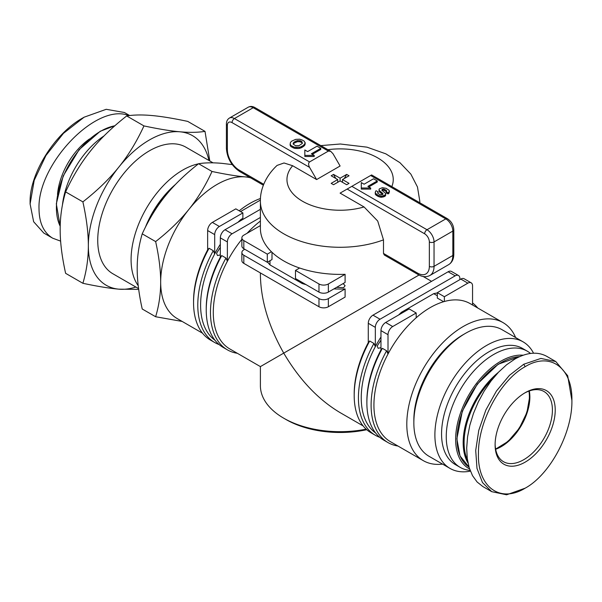 <?xml version="1.0" encoding="UTF-8"?>
<svg xmlns="http://www.w3.org/2000/svg" width="602" height="602" viewBox="0 0 602 602"><rect width="100%" height="100%" fill="white"/><g stroke="black" fill="none" stroke-linecap="round" stroke-linejoin="round"><path stroke-width="0.9" d="M366.151 429.158A79.712 46.023 180 0 1 283.738 418.202L286.085 419.564A76.386 44.104 0 0 0 366.761 429.708M343.117 283.587L345.096 285.694L343.644 287.658L336.563 287.372M419 275.031L283.738 353.118C268.53 326.201 260.749 300.007 260.395 274.557L260.395 272.932M267.574 262.118A79.712 46.023 0 0 0 269.989 264.91L269.989 260.726M370.636 175.498L445.789 218.887A3.319 1.919 -60 0 1 447.444 218.722L371.607 174.934L347.151 189.058L424.651 233.802A6.645 3.838 60 0 1 429.346 241.936L429.346 266.34A16.608 9.587 60 0 1 417.6 273.12A3.319 1.919 120 0 0 418.292 274.64L384.317 255.03L383.489 253.427L383.489 239.867A79.712 46.023 0 0 1 283.738 233.802A79.712 46.023 0 0 1 260.395 201.256L260.395 228.376A79.712 46.023 0 0 0 271.434 251.749A79.712 46.023 0 0 0 283.738 260.922A79.712 46.023 0 0 0 299.623 268.018A79.712 46.023 0 0 0 345.096 274.309L328.361 283.971A6.645 3.838 180 0 1 318.97 283.971L318.97 292.105L295.484 278.545L295.484 270.411L318.97 283.971M380.968 347.647L378.146 348.31L377.176 346.067L380.968 340.085M368.281 342.613L369.696 341.003L373.925 343.449A81.706 47.174 120 0 0 375.339 435.269L371.118 432.83A81.706 47.174 -60 0 1 354.194 395.424L354.194 393.798A79.712 46.023 -60 0 1 368.281 342.613L368.281 323.289L375.332 327.36A6.645 3.838 -60 0 1 380.028 319.226L372.984 315.155L448.136 271.765L455.18 275.836L380.028 319.226M442.56 464.104A79.712 46.023 -60 0 1 423.311 460.658A79.712 46.023 -60 0 1 406.801 424.169A79.712 46.023 -60 0 1 441.597 343.953A79.712 46.023 -60 0 1 503.016 322.597A79.712 46.023 -60 0 1 515.628 337.549M503.016 322.597L470.139 303.611A79.712 46.023 120 0 0 444.374 301.497A79.712 46.023 120 0 0 416.193 317.766A79.712 46.023 120 0 0 388.012 354.006A79.712 46.023 120 0 0 373.925 405.191A79.712 46.023 120 0 0 390.427 441.68L423.311 460.658M260.395 221.047A79.712 46.023 120 0 0 247.121 233.245M241.869 239.31A79.712 46.023 120 0 0 227.375 261.26A79.712 46.023 120 0 0 213.281 312.446A79.712 46.023 120 0 0 229.791 348.934L260.395 366.603L283.738 353.118C299.45 379.757 318.24 399.593 340.1 412.618L363.141 425.923M220.332 254.909L217.51 255.564L216.539 253.322L220.332 247.339M207.645 249.868L209.06 248.265L213.281 250.703A81.706 47.174 120 0 0 214.703 342.523L210.474 340.085A81.706 47.174 -60 0 1 193.558 302.678L193.558 301.053A79.712 46.023 -60 0 1 207.645 249.868L207.645 230.543L214.696 234.614A6.645 3.838 -60 0 1 219.391 226.48L212.34 222.409L235.826 208.856L242.877 212.92L219.391 226.48M239.205 210.805A79.712 46.023 -60 0 1 260.478 198.487M232.237 164.594L221.739 163.338C212.837 162.54 205.124 162.668 198.592 163.729C185.341 174.091 174.271 184.806 165.377 195.876C156.475 206.945 148.754 219.602 142.222 233.847C138.866 245.089 137.188 256.648 137.188 268.515C137.188 280.374 138.866 293.874 142.222 308.999L155.64 316.742C159.003 305.492 160.681 293.942 160.674 282.075A79.712 46.023 -60 0 1 188.862 209.436A79.712 46.023 -60 0 1 245.225 176.898A79.712 46.023 -60 0 1 250.733 177.899M172.044 188.087A67.093 38.731 120 0 0 147.633 222.966M198.457 163.827A73.068 42.185 120 0 0 182.752 170.073A73.068 42.185 120 0 0 137.896 226.028A73.068 42.185 120 0 0 138.234 285.717M138.588 288.606L112.867 273.76A73.068 42.185 -60 0 1 101.67 215.207A73.068 42.185 -60 0 1 149.401 150.824A73.068 42.185 -60 0 1 185.935 147.204L213.033 162.841M204.334 163.067A73.068 42.185 120 0 0 200.549 163.451M60.621 241.124L52.72 238.211L43.795 233.057L33.637 221.724L30.1 203.973L34.209 180.322L45.918 155.527L63.443 133.358L84.114 117.194L106.208 109.301L124.441 112.514L129.671 115.539M52.72 238.211C43.773 232.763 39.205 223.071 39.025 209.127C37.038 164.278 96.689 102.189 128.836 115.637M530.49 353.434A67.093 38.731 120 0 0 527.239 351.154L522.544 348.445A67.093 38.731 120 0 0 470.847 366.415A67.093 38.731 120 0 0 441.559 433.929A67.093 38.731 120 0 0 455.451 464.646L460.154 467.355A67.093 38.731 120 0 0 469.003 470.282L470.132 470.425M527.239 351.154A67.093 38.731 120 0 0 475.542 369.124A67.093 38.731 120 0 0 446.255 436.646A67.093 38.731 120 0 0 460.154 467.355M523.191 355.21A63.767 36.82 120 0 0 455.646 439.355A63.767 36.82 120 0 0 469.605 468.966M470.403 471.133A73.068 42.185 -60 0 1 450.025 468.416A73.068 42.185 -60 0 1 434.892 434.968A73.068 42.185 -60 0 1 466.783 361.433A73.068 42.185 -60 0 1 523.093 341.853A73.068 42.185 -60 0 1 533.538 353.186M450.025 468.416L428.978 456.263A73.068 42.185 -60 0 1 413.845 422.815A73.068 42.185 -60 0 1 465.512 333.327A73.068 42.185 -60 0 1 502.045 329.708L523.093 341.853M413.845 422.815L413.845 420.106A69.749 40.266 -60 0 1 463.164 334.682L465.512 333.327M528.925 391.089A40.522 23.395 -60 0 1 500.744 446.406A40.522 23.395 -60 0 1 495.574 448.851M524.455 393.136A40.522 23.395 -60 0 1 544.012 391.518A40.522 23.395 -60 0 1 552.41 410.067A40.522 23.395 -60 0 1 534.719 450.845A40.522 23.395 -60 0 1 503.498 461.704A40.522 23.395 -60 0 1 495.115 443.952M495.107 444.78A42.509 24.547 120 0 0 525.162 462.133A42.509 24.547 120 0 0 555.225 410.067A42.509 24.547 120 0 0 525.162 392.715A42.509 24.547 120 0 0 495.107 444.78M571.9 400.443L567.686 375.731L555.789 361.554L540.897 358.431L523.755 364.24L509.45 375.317L496.439 391.029L485.889 409.947L478.763 430.377L475.708 450.469L476.987 468.401L482.488 482.563L491.721 491.668L506.613 494.791L525.17 488.169C500.164 503.49 477.544 487.146 478.432 453.833C478.048 421.663 500.48 380.08 525.162 366.678C550.01 351.47 572.532 367.483 571.9 400.443C572.532 432.672 550.01 474.692 525.17 488.169M555.789 361.554L546.864 356.399C537.676 351.38 526.998 352.268 514.83 359.085L506.575 364.782L498.561 372.149L491.029 380.991L484.204 391.022L478.281 401.963L473.45 413.476L469.838 425.23L467.566 436.871L466.693 448.054L467.25 458.446L469.214 467.746L472.532 475.67L477.108 481.991L482.796 486.514L491.721 491.668M84.114 117.194L82.707 118.007C54.473 133.576 29.355 174.091 30.1 202.347L30.108 203.145M104.026 135.924A63.767 36.82 120 0 0 62.427 205.101M198.592 163.729L212.009 171.472C225.253 174.294 236.323 176.1 245.225 176.898L249.544 177.214M142.222 233.847L155.64 241.59C168.891 231.228 179.96 220.505 188.862 209.436C197.757 198.367 205.478 185.709 212.009 171.472M202.505 333.184L177.184 318.563A79.712 46.023 -60 0 1 160.674 282.075C160.681 270.208 159.003 256.715 155.64 241.59M182.15 321.43L155.64 316.742M205.011 131.371L187.734 121.401C173.263 118.323 161.268 116.359 151.749 115.524C142.2 114.658 133.84 114.801 126.676 115.945C112.198 127.293 100.203 138.904 90.691 150.778C81.135 162.623 72.782 176.333 65.618 191.903C61.961 204.221 60.14 216.743 60.162 229.46C60.14 242.162 61.961 256.783 65.618 273.323L82.888 283.294C86.545 270.975 88.366 258.454 88.343 245.736C88.366 233.034 86.545 218.413 82.888 201.881C97.366 190.525 109.361 178.914 118.872 167.047C128.429 155.196 136.789 141.485 143.953 125.916C158.424 128.994 170.419 130.95 179.938 131.793C189.487 132.658 197.847 132.515 205.011 131.371L209.789 160.975M126.676 115.945L143.953 125.916M65.618 191.903L82.888 201.881M138.693 289.381L118.872 289.171C109.361 288.328 97.366 286.371 82.888 283.294M208.947 160.486A86.357 49.853 120 0 0 179.938 131.793A86.357 49.853 120 0 0 118.872 167.047A86.357 49.853 120 0 0 88.343 245.736A86.357 49.853 120 0 0 118.872 289.171A86.357 49.853 120 0 0 135.879 287.049M145.323 227.436A67.755 39.115 -60 0 1 175.37 184.528M260.395 217.45L232.071 233.802L225.028 229.731L260.395 209.315M220.332 257.189L221.739 255.587L225.968 258.025A81.706 47.174 120 0 0 227.39 349.845L223.161 347.407A81.706 47.174 -60 0 1 206.238 310L206.238 308.375A79.712 46.023 -60 0 1 220.332 257.189L220.332 237.865L227.375 241.936A6.645 3.838 -60 0 1 232.071 233.802M241.801 220.046L240.868 219.504A79.712 46.023 120 0 0 237.993 222.243M220.332 244.277A79.712 46.023 120 0 0 214.696 253.939A79.712 46.023 120 0 0 214.989 340.25M240.868 219.504L242.877 218.345L242.877 212.92M260.41 200.09L240.529 211.565M380.968 349.935L382.375 348.325L386.604 350.77A81.706 47.174 120 0 0 388.027 442.59L383.798 440.152A81.706 47.174 -60 0 1 366.874 402.746L366.874 401.12A79.712 46.023 -60 0 1 380.968 349.935L380.968 330.611L388.012 334.682A6.645 3.838 -60 0 1 392.707 326.547L385.664 322.476A6.645 3.838 120 0 0 380.968 330.611M386.604 350.77L388.012 354.006L388.012 334.682M402.445 312.792L401.504 312.25A79.712 46.023 120 0 0 398.637 314.989M380.968 337.015A79.712 46.023 120 0 0 375.332 346.684A79.712 46.023 120 0 0 375.625 432.988M437.33 292.971A79.712 46.023 120 0 0 433.703 293.656L437.33 295.748M385.664 322.476L409.149 308.916L416.193 312.987L392.707 326.547M443.629 301.707L437.33 298.073L437.33 292.647L460.816 279.087L467.859 283.158L444.374 296.718L444.374 301.497M437.33 292.647L444.374 296.718M416.193 317.766L416.193 312.987M433.703 293.656L401.504 312.25M244.751 249.258L243.818 249.8A6.645 3.838 180 0 0 241.869 252.509A6.645 3.838 180 0 0 243.818 255.225L318.97 298.615L318.97 306.749L243.818 263.36L243.818 255.225M333.907 288.9A79.712 46.023 0 0 0 345.096 288.952L345.096 297.087L328.361 306.749L328.361 298.615A6.645 3.838 180 0 1 318.97 298.615M345.096 288.952L328.361 298.615M260.395 225.584L243.818 235.156A6.645 3.838 180 0 0 241.869 237.865A6.645 3.838 180 0 0 243.818 240.582L267.296 254.142L271.434 251.749M299.623 268.018L295.484 270.411M345.096 274.309L345.096 282.443L328.361 292.105L328.361 283.971M302.189 282.421L302.189 283.504A79.712 46.023 0 0 0 305.997 284.618M269.989 264.91L302.189 283.504M271.999 252.291L271.999 259.56L267.296 262.276L267.296 254.142M225.968 258.025L227.375 261.26L227.375 241.936M213.281 250.703L214.696 253.939L214.696 234.614M212.34 222.409A6.645 3.838 120 0 0 207.645 230.543M225.028 229.731A6.645 3.838 120 0 0 220.332 237.865M241.869 237.865L241.869 246.007A6.645 3.838 0 0 0 243.818 248.716L243.818 240.582M267.296 262.276L243.818 248.716M241.869 252.509L241.869 260.651A6.645 3.838 0 0 0 243.818 263.36M318.97 292.105A6.645 3.838 0 0 0 328.361 292.105M318.97 306.749A6.645 3.838 0 0 0 328.361 306.749M459.875 279.629L459.875 278.545A6.645 3.838 -60 0 0 458.498 275.505A6.645 3.838 -60 0 0 455.18 275.836M458.498 275.505L451.455 271.434A6.645 3.838 120 0 0 448.136 271.765M472.555 305.011L472.555 285.867A6.645 3.838 -60 0 0 471.185 282.827A6.645 3.838 -60 0 0 467.859 283.158M471.185 282.827L464.134 278.756A6.645 3.838 120 0 0 460.816 279.087M372.984 315.155A6.645 3.838 120 0 0 368.281 323.289M373.925 343.449L375.332 346.684L375.332 327.36M286.085 419.564L283.738 418.202A79.712 46.023 180 0 1 260.395 385.664L260.395 366.603M388.027 442.59A81.706 47.174 120 0 0 397.99 446.044M477.702 307.976A81.706 47.174 120 0 0 472.555 302.957M375.339 435.269A81.706 47.174 120 0 0 379.787 437.33M366.874 402.746A81.706 47.174 -60 0 1 382.375 348.325M354.194 395.424A81.706 47.174 -60 0 1 369.696 341.003M206.238 310A81.706 47.174 -60 0 1 221.739 255.587M227.39 349.845A81.706 47.174 120 0 0 237.354 353.299M193.558 302.678A81.706 47.174 -60 0 1 209.06 248.265M214.703 342.523A81.706 47.174 120 0 0 219.151 344.585M316.614 179.562L309.571 167.364C308.292 164.813 308.292 163.007 309.571 161.938L328.361 151.087L330.709 151.32L333.056 153.803L340.1 166.009L316.614 179.562L292.662 165.738L284.024 162.976L277.093 165.407C264.865 176.777 260.079 190.601 260.395 201.256M305.191 142.621L304.469 145.609L301.632 147.64L298.946 148.506L294.416 148.31L291.044 146.677L290.096 145.097L290.442 142.426L291.684 141.139L295.74 139.363L299.766 139.205L302.264 140.033L304.266 141.192L305.169 143.148L303.498 145.391L300.127 147.166L294.416 147.219L291.044 145.594L290.096 144.013M320.791 148.348L311.392 153.773L314.214 155.399L304.823 155.399L304.823 149.973L307.637 151.599L317.028 146.173L320.791 148.348L320.791 149.431L312.333 154.315M314.214 155.399L314.214 156.482L304.823 156.482L304.823 155.399M347.151 189.058L340.1 193.122L364.052 206.953L377.717 221.047L383.489 239.867M389.441 191.218L388.96 193.272L388.072 193.942L386.191 192.851L386.665 190.917L386.258 190.352L383.692 189.028L382.3 189.209L381.803 190.164L385.235 193.091L385.679 193.709L385.408 194.83L381.992 196.199L378.289 195.439L375.287 193.159L375.58 191.203L376.182 190.751L378.207 191.918L377.695 193.076L379.403 194.393L382.097 194.755L382.676 194.454L379.433 191.91L378.951 190.164L379.26 188.945L382.383 187.696L386.093 188.306L388.967 190.202L389.441 191.218L388.072 192.858L386.191 191.767M386.386 191.617L383.692 190.119L382.067 190.465M385.679 193.709L385.649 195.432L384.904 196.297L380.931 197.268L378.289 196.523L375.708 194.822L375.181 192.512M378.207 191.918L377.86 193.272M377.266 180.954L367.867 186.379L370.689 188.005L361.298 188.005L361.298 182.579L364.112 184.204L373.511 178.786L377.266 180.954L377.266 182.037L368.808 186.921M370.689 188.005L370.689 189.088L361.298 189.088L361.298 188.005M301.903 141.62L302.415 143.344L299.074 145.609L295.59 145.752L293.106 143.983L294.077 142.095L297.396 140.605L300.661 140.898L301.903 141.62L302.415 143.336M290.382 145.91L290.382 144.826M291.044 146.677L291.044 145.594M293.129 147.881L293.129 146.798M294.416 148.31L294.416 147.219M295.845 148.543L295.845 147.46M297.132 148.626L297.132 147.543M298.946 148.506L298.946 147.415M300.127 148.25L300.127 147.166M301.632 147.64L301.632 146.549M302.783 146.971L302.783 145.887M303.498 146.474L303.498 145.391M304.469 145.609L304.469 144.525M304.86 145.044L304.86 143.961M305.169 144.232L305.169 143.148M293.234 144.171L294.077 143.178L297.396 141.696L300.157 141.801L301.903 142.704M300.661 141.982L300.661 140.898M300.157 141.801L300.157 140.71M299.096 141.613L299.096 140.529M297.396 141.696L297.396 140.605M295.875 142.147L295.875 141.056M294.077 143.178L294.077 142.095M293.249 144.081L293.249 142.998M382.676 194.454L382.932 193.573L378.951 190.164M379.433 191.91L379.433 190.826M382.932 194.25L382.932 193.573M377.77 193.167L377.77 192.249M375.287 194.243L375.287 193.159M375.708 194.822L375.708 193.739M376.702 195.605L376.702 194.521M378.289 196.523L378.289 195.439M379.802 197.057L379.802 195.966M380.931 197.268L380.931 196.184M381.992 197.283L381.992 196.199M383.12 197.102L383.12 196.019M384.144 196.734L384.144 195.642M384.904 196.297L384.904 195.206M385.408 195.913L385.408 194.83M385.649 195.432L385.649 194.348M382.3 190.292L382.3 189.209M382.729 190.142L382.729 189.051M383.692 190.119L383.692 189.028M384.844 190.518L384.844 189.434M385.777 191.06L385.777 189.976M386.258 191.436L386.258 190.352M388.072 193.942L388.072 192.858M388.96 193.272L388.96 192.189M337.73 179.562L331.168 175.776L333.538 174.407L340.1 178.192L346.669 174.407L349.04 175.776L342.478 179.562L349.04 183.354L346.669 184.724L340.1 180.931L333.538 184.724L331.168 183.354L337.73 179.562L337.73 182.301M342.199 182.143L342.478 181.669M344.291 178.516L346.669 174.407M340.1 180.931L340.1 178.192M331.243 175.822A10.964 6.329 -60 0 1 332.349 175.092A10.964 6.329 -60 0 1 333.538 174.512L335.781 178.44M342.478 179.562L342.478 182.301M89.585 138.911A50.485 29.144 120 0 0 57.514 194.461M60.2 226.254A62.442 36.052 -60 0 1 100.557 131.296A62.442 36.052 -60 0 1 114.831 125.795M519.797 356.55L498.193 364.225L477.326 384.046L462.321 411.136L456.865 438.813L460.011 455.932L469.018 467.069A62.442 36.052 -60 0 1 457.061 439.084A62.442 36.052 -60 0 1 519.631 356.625M498.328 372.397A62.442 36.052 120 0 0 463.164 442.613A62.442 36.052 120 0 0 468.017 463.043M467.491 460.124A61.773 35.668 -60 0 1 464.104 442.613A61.773 35.668 -60 0 1 493.03 378.432M495.649 449.258A40.522 23.395 120 0 0 529.865 397.049A40.522 23.395 120 0 0 529.316 390.946M523.755 364.24L525.162 366.678M419.775 202.746A79.712 46.023 0 0 0 419.812 201.256L417.472 186.989L410.857 174.129L399.916 162.66L385.837 153.841L366.979 147.159L340.341 144.006L320.806 145.609M309.571 161.938L234.419 118.549L253.209 107.705L328.361 151.087M263.736 184.287L239.114 170.073A16.608 9.587 60 0 1 227.375 149.732L227.375 125.329A6.645 3.838 60 0 1 232.071 122.62A3.319 1.919 -60 0 1 234.419 118.549A9.963 5.749 -120 0 0 229.437 118.052L248.227 107.209A9.963 5.749 60 0 1 253.209 107.705A3.319 1.919 120 0 1 254.872 107.54L330.709 151.32M417.6 273.12L383.489 253.427M232.071 122.62L309.571 167.364M227.375 125.329A3.319 1.919 180 0 1 226.405 123.974L226.405 148.378A3.319 1.919 0 0 0 227.375 149.732M226.405 148.378C227.135 158.273 231.597 166.017 239.807 171.593A3.319 1.919 -60 0 1 239.114 170.073M429.346 241.936A3.319 1.919 0 0 0 434.042 241.936L452.832 231.085L452.832 255.496A19.926 11.506 60 0 1 448.701 264.617L429.918 275.468A19.926 11.506 -120 0 0 434.042 266.34L434.042 241.936A9.963 5.749 -120 0 0 426.999 229.731L445.789 218.887A9.963 5.749 60 0 1 452.832 231.085A3.319 1.919 0 0 0 453.803 229.731C453.487 225.02 451.372 221.348 447.444 218.722M429.346 266.34A3.319 1.919 0 0 0 434.042 266.34L452.832 255.496A3.319 1.919 0 0 0 453.803 254.142L453.803 229.731M424.651 233.802A3.319 1.919 -60 0 1 426.999 229.731L351.846 186.342M364.052 206.953A53.142 30.679 180 0 1 302.528 201.256A53.142 30.679 180 0 1 292.662 165.738M327.902 149.702A53.142 30.679 180 0 1 391.827 186.605M423.183 276.499L431.559 281.337M60.192 226.405L56.317 203.807L63.187 175.98L79.118 149.665L100.225 131.266L114.974 125.667M495.619 449.115L508.073 441.432L519.248 428.376L526.938 412.46L529.67 396.778L529.181 390.991M30.1 203.973L30.1 202.347M419.812 202.769L419.812 201.256M229.437 118.052C227.451 119.286 226.442 121.258 226.405 123.974M239.807 171.593L263.375 185.205M248.227 107.209C250.289 106.102 252.501 106.215 254.872 107.54M453.803 254.142C453.773 259.003 452.072 262.495 448.701 264.617M429.918 275.468C426.397 277.319 422.521 277.048 418.292 274.64"/></g></svg>
